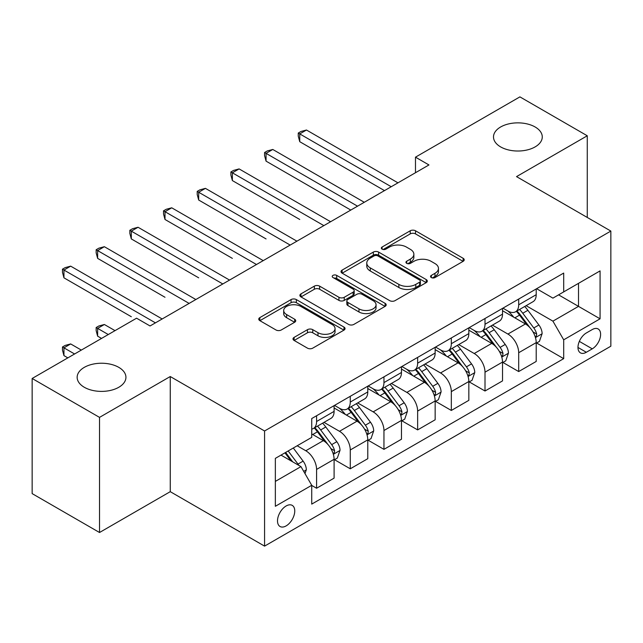 <?xml version="1.0" encoding="UTF-8"?>
<svg xmlns="http://www.w3.org/2000/svg" width="643" height="643" viewBox="0 0 643 643"><rect width="100%" height="100%" fill="white"/><g stroke="black" fill="none" stroke-linecap="round" stroke-linejoin="round"><path stroke-width="0.96" d="M431.316 277.551A2.62 1.511 0 0 0 435.022 277.551L463.129 261.331A3.737 2.162 0 0 0 464.222 259.804A3.737 2.162 0 0 0 463.129 258.277L415.515 230.789A3.737 2.162 0 0 0 410.226 230.789L382.119 247.008A2.62 1.511 0 0 0 381.355 248.077A2.62 1.511 0 0 0 382.119 249.146A2.62 1.511 0 0 0 385.824 249.146L389.465 247.049A11.968 6.912 0 0 1 406.392 247.049L410.355 249.339A11.968 6.912 0 0 1 413.867 254.226A11.968 6.912 0 0 1 410.355 259.113L406.722 261.211A2.62 1.511 0 0 0 405.95 262.28A2.62 1.511 0 0 0 406.722 263.349A2.62 1.511 0 0 0 410.427 263.349L414.06 261.251A11.968 6.912 0 0 1 430.987 261.251L434.957 263.542A11.968 6.912 0 0 1 438.462 268.428A11.968 6.912 0 0 1 434.957 273.315L431.316 275.413A2.62 1.511 0 0 0 430.553 276.482A2.62 1.511 0 0 0 431.316 277.551L431.316 275.413M118.786 367.354A24.394 14.082 0 0 0 92.206 364.308A24.394 14.082 0 0 0 77.152 377.312A24.394 14.082 0 0 0 84.297 387.271A24.394 14.082 0 0 0 110.877 390.325A24.394 14.082 0 0 0 125.932 377.312A24.394 14.082 0 0 0 118.786 367.354M535.129 126.984A24.394 14.082 0 0 0 508.549 123.93A24.394 14.082 0 0 0 493.494 136.943A24.394 14.082 0 0 0 500.632 146.901A24.394 14.082 0 0 0 527.212 149.948A24.394 14.082 0 0 0 542.274 136.943A24.394 14.082 0 0 0 535.129 126.984M286.135 525.894A12.193 7.041 120 0 0 294.1 515.147A12.193 7.041 120 0 0 292.227 505.374A12.193 7.041 120 0 0 286.135 505.977A12.193 7.041 120 0 0 278.162 516.723A12.193 7.041 120 0 0 280.035 526.496A12.193 7.041 120 0 0 286.135 525.894M294.108 337.382A3.737 2.162 0 0 0 293.007 338.909A3.737 2.162 0 0 0 294.108 340.436L307.467 348.144A3.737 2.162 0 0 0 312.755 348.144L343.965 330.124A3.737 2.162 0 0 0 345.058 328.597A3.737 2.162 0 0 0 343.965 327.07L296.351 299.582A3.737 2.162 0 0 0 291.062 299.582L259.852 317.602A3.737 2.162 0 0 0 258.759 319.129A3.737 2.162 0 0 0 259.852 320.656L275.984 329.972A3.737 2.162 0 0 0 281.28 329.972L294.639 322.264A3.737 2.162 0 0 0 295.732 320.736A3.737 2.162 0 0 0 294.639 319.209L286.633 314.588A10.007 5.779 0 0 1 283.7 310.505A10.007 5.779 0 0 1 289.88 305.168A10.007 5.779 0 0 1 300.787 306.414L332.126 324.514A10.007 5.779 0 0 1 335.059 328.597A10.007 5.779 0 0 1 328.886 333.934A10.007 5.779 0 0 1 317.98 332.68L312.755 329.666A3.737 2.162 0 0 0 307.467 329.666L294.108 337.382L294.108 340.436M170.258 376.533L99.52 417.379L32.15 378.478L32.15 493.615L99.52 532.508L170.258 491.67L264.57 546.124L264.57 430.987L170.258 376.533L170.258 491.67M587.268 217.455L587.268 135.777L516.53 176.616L610.85 231.07L264.57 430.987M587.268 135.777L519.906 96.876L415.482 157.165L415.482 172.726M32.15 378.478L136.573 318.197L150.044 325.969L428.953 164.946L415.482 157.165M389.722 300.651A3.737 2.162 0 0 0 395.019 300.651L426.229 282.631A3.737 2.162 0 0 0 427.322 281.104A3.737 2.162 0 0 0 426.229 279.576L378.614 252.088A3.737 2.162 0 0 0 373.326 252.088L342.116 270.108A3.737 2.162 0 0 0 341.015 271.635A3.737 2.162 0 0 0 342.116 273.162L389.722 300.651M334.038 278.122A2.62 1.511 0 0 1 336.691 278.491L336.691 275.381L385.101 303.327A3.737 2.162 0 0 1 386.194 304.854A3.737 2.162 0 0 1 385.101 306.381L353.883 324.402A3.737 2.162 0 0 1 348.594 324.402L300.98 296.913L300.98 293.859A3.737 2.162 0 0 0 299.887 295.386A3.737 2.162 0 0 0 300.98 296.913M300.98 293.859L314.339 286.143A3.737 2.162 0 0 1 319.627 286.143L338.941 297.291A3.737 2.162 0 0 0 344.23 297.291L353.095 292.179A3.737 2.162 0 0 0 354.189 290.652A3.737 2.162 0 0 0 353.095 289.125L332.986 277.519A2.62 1.511 0 0 1 332.222 276.45A2.62 1.511 0 0 1 333.838 275.051A2.62 1.511 0 0 1 336.691 275.381M592.259 329.554L586.328 332.978A11.815 6.824 120 0 0 578.612 343.386A11.815 6.824 120 0 0 580.42 352.854A11.815 6.824 120 0 0 586.328 352.268L592.259 348.844A11.815 6.824 120 0 0 599.975 338.435A11.815 6.824 120 0 0 598.167 328.967A11.815 6.824 120 0 0 592.259 329.554M264.57 546.124L610.85 346.199L610.85 231.07M536.608 288.707L552.916 298.127L563.694 291.898L563.694 273.074L311.734 418.545L311.734 437.369L275.349 458.371L275.349 506.29L311.734 485.288L311.734 504.112L563.694 358.649L563.694 339.817L552.916 321.146L526.119 305.682M563.694 291.898L600.072 270.896L600.072 318.815L563.694 339.817M99.52 417.379L99.52 532.508M558.574 294.856L578.515 306.373L578.515 283.346L600.072 270.896M552.916 321.146L578.515 306.373L600.072 318.815M275.349 481.398L300.956 466.617L281.007 455.107M311.734 485.441L316.581 488.246L316.581 469.422A15.247 8.801 -120 0 0 305.803 450.751L297.179 445.768M316.581 488.246L334.095 478.135L334.095 459.303A15.247 8.801 -120 0 0 323.316 440.64L311.734 433.945M334.505 459.697L350.266 468.795L350.266 449.971A15.247 8.801 -120 0 0 339.488 431.3L324.008 422.363M350.266 468.795L367.78 458.684L367.78 439.86A15.247 8.801 -120 0 0 357.002 421.189L334.095 407.967M368.19 440.246L383.951 449.353L383.951 430.521A15.247 8.801 -120 0 0 373.173 411.858L357.693 402.92M383.951 449.353L401.465 439.233L401.465 420.409A15.247 8.801 -120 0 0 390.687 401.738L367.78 388.517M401.875 420.803L417.637 429.902L417.637 411.078A15.247 8.801 -120 0 0 406.858 392.407L391.378 383.469M417.637 429.902L435.15 419.791L435.15 400.967A15.247 8.801 -120 0 0 424.372 382.296L401.465 369.066M435.552 401.353L451.322 410.451L451.322 391.627A15.247 8.801 -120 0 0 440.543 372.956L425.063 364.026M451.322 410.451L468.835 400.34L468.835 381.516A15.247 8.801 -120 0 0 458.057 362.845L435.15 349.623M469.237 381.902L485.007 391.008L485.007 372.184A15.247 8.801 -120 0 0 474.229 353.513L458.748 344.576M485.007 391.008L502.521 380.897L502.521 362.065A15.247 8.801 -120 0 0 491.742 343.394L468.835 330.172M502.922 362.459L518.692 371.558L518.692 352.734A15.247 8.801 -120 0 0 507.914 334.063L492.434 325.125M518.692 371.558L536.206 361.446L536.206 342.623A15.247 8.801 -120 0 0 525.427 323.951L502.521 310.73M502.922 308.158L507.914 311.035A15.247 8.801 -120 0 0 515.533 311.791A15.247 8.801 -120 0 0 518.692 304.814L518.692 299.059M469.237 327.608L474.229 330.486A15.247 8.801 -120 0 0 481.848 331.241A15.247 8.801 -120 0 0 485.007 324.265L485.007 318.502M435.552 347.051L440.543 349.929A15.247 8.801 -120 0 0 448.163 350.684A15.247 8.801 -120 0 0 451.322 343.708L451.322 337.953M401.867 366.502L406.858 369.379A15.247 8.801 -120 0 0 414.478 370.135A15.247 8.801 -120 0 0 417.637 363.158L417.637 357.404M368.19 385.953L373.173 388.83A15.247 8.801 -120 0 0 380.793 389.586A15.247 8.801 -120 0 0 383.951 382.601L383.951 376.846M334.505 405.395L339.488 408.273A15.247 8.801 -120 0 0 347.107 409.028A15.247 8.801 -120 0 0 350.266 402.052L350.266 396.297M536.608 343.008L563.694 358.649M515.533 311.791L533.047 301.68A15.247 8.801 -120 0 0 536.206 294.703L536.206 288.948M481.848 331.241L499.362 321.13A15.247 8.801 -120 0 0 502.521 314.146L502.521 308.391M448.163 350.684L465.677 340.573A15.247 8.801 -120 0 0 468.835 333.596L468.835 327.842M414.478 370.135L431.992 360.024A15.247 8.801 -120 0 0 435.15 353.047L435.15 347.284M380.793 389.586L398.306 379.466A15.247 8.801 -120 0 0 401.465 372.49L401.465 366.735M347.107 409.028L364.629 398.917A15.247 8.801 -120 0 0 367.78 391.941L367.78 386.186M311.734 429.09A15.247 8.801 -120 0 0 313.422 428.479L330.944 418.368A15.247 8.801 -120 0 0 334.095 411.383L334.095 405.629M313.422 428.479A15.247 8.801 -120 0 0 316.581 421.503L316.581 415.74M300.956 466.617L311.734 485.288M432.369 277.921L434.957 276.426A11.968 6.912 0 0 0 438.462 271.539L438.462 268.428M413.867 254.226L413.867 257.337A11.968 6.912 0 0 1 410.355 262.223L407.766 263.718M463.081 261.355L415.515 233.899A3.737 2.162 0 0 0 410.226 233.899L383.164 249.516M426.18 282.663L378.614 255.199A3.737 2.162 0 0 0 373.326 255.199L342.164 273.195M419.614 282.173A2.62 1.511 0 0 0 420.385 281.104A2.62 1.511 0 0 0 419.614 280.035L377.827 255.906A2.62 1.511 0 0 0 374.122 255.906L370.288 258.124A11.968 6.912 0 0 0 366.775 263.011A11.968 6.912 0 0 0 370.288 267.898L398.853 284.391A11.968 6.912 0 0 0 415.78 284.391L419.614 282.173L419.614 285.283A2.62 1.511 0 0 0 420.385 284.214L420.385 281.104M366.775 263.011L366.775 266.122A11.968 6.912 0 0 0 370.288 271.008L370.288 267.898M419.614 285.283L415.78 287.501A11.968 6.912 0 0 1 398.853 287.501L370.288 271.008M301.037 296.937L314.339 289.254L314.339 286.143M354.189 290.652L354.189 293.763A3.737 2.162 0 0 1 353.095 295.29L344.23 300.402A3.737 2.162 0 0 1 338.941 300.402L319.627 289.254A3.737 2.162 0 0 0 314.339 289.254M336.691 278.491L385.044 306.406M358.979 308.857A10.007 5.779 0 0 0 369.878 310.111A10.007 5.779 0 0 0 376.059 304.774A10.007 5.779 0 0 0 373.125 300.691L362.081 294.317A3.737 2.162 0 0 0 356.793 294.317L347.935 299.429A3.737 2.162 0 0 0 346.834 300.956A3.737 2.162 0 0 0 347.935 302.483L358.979 308.857L358.979 311.976A10.007 5.779 0 0 0 369.878 313.221A10.007 5.779 0 0 0 376.059 307.884L376.059 304.774M346.834 300.956L346.834 304.067A3.737 2.162 0 0 0 347.935 305.594L347.935 302.483M358.979 311.976L347.935 305.594M335.059 328.597L335.059 331.708A10.007 5.779 0 0 1 328.886 337.045A10.007 5.779 0 0 1 317.98 335.799L312.755 332.777A3.737 2.162 0 0 0 307.467 332.777L294.156 340.46M283.7 310.505L283.7 313.615A10.007 5.779 0 0 0 286.633 317.698L286.633 314.588M294.582 322.288L286.633 317.698M343.917 330.156L296.351 302.692A3.737 2.162 0 0 0 291.062 302.692L259.901 320.688M536.206 343.241L539.437 341.377L542.129 333.596A10.095 5.827 -120 0 0 538.906 324.996L527.895 310.296A29.152 16.831 -120 0 0 524.72 306.486M513.765 317.216A29.152 16.831 -120 0 0 507.801 310.971M535.281 337.061L536.463 335.791L536.68 334.03A10.095 5.827 -120 0 0 533.786 327.954L522.775 313.254A29.152 16.831 -120 0 0 519.6 309.444M516.884 311.011A24.201 13.969 60 0 1 520.854 315.528L530.178 327.962M299.742 219.48L232.372 180.579L232.372 172.806L239.108 168.916L330.598 221.731M516.361 311.308A29.152 16.831 60 0 1 519.544 315.118L526.866 324.892M391.225 186.727L299.742 133.905L306.478 130.015L397.961 182.837M384.49 190.617L299.742 141.685L299.742 133.905L298.256 133.053L300.956 131.493L306.478 130.015M299.742 141.685L298.256 136.163L298.256 133.053M502.521 362.692L505.752 360.827L508.444 353.047A10.095 5.827 -120 0 0 505.221 344.447L494.218 329.746A29.152 16.831 -120 0 0 491.035 325.937M480.08 336.667A29.152 16.831 -120 0 0 474.116 330.422M501.604 356.503L502.778 355.233L502.995 353.473A10.095 5.827 -120 0 0 500.101 347.397L489.098 332.704A29.152 16.831 -120 0 0 485.915 328.894M483.198 330.462A24.201 13.969 60 0 1 487.169 334.971L496.492 347.413M266.057 238.923L198.687 200.029L198.687 192.249L205.422 188.359L296.913 241.181M482.676 330.759A29.152 16.831 60 0 1 485.859 334.569L493.181 344.343M468.835 382.135L472.066 380.27L474.767 372.49A10.095 5.827 -120 0 0 471.544 363.89L460.533 349.197A29.152 16.831 -120 0 0 457.35 345.387M446.395 356.118A29.152 16.831 -120 0 0 440.431 349.864M467.919 375.954L469.093 374.684L469.31 372.924A10.095 5.827 -120 0 0 466.424 366.848L455.413 352.147A29.152 16.831 -120 0 0 452.23 348.337M449.513 349.905A24.201 13.969 60 0 1 453.492 354.422L462.807 366.864M232.372 258.373L165.002 219.48L165.002 211.7L171.737 207.81L263.228 260.632M448.999 350.21A29.152 16.831 60 0 1 452.174 354.02L459.496 363.785M435.15 401.586L438.381 399.721L441.082 391.941A10.095 5.827 -120 0 0 437.859 383.341L426.848 368.64A29.152 16.831 -120 0 0 423.665 364.83M412.718 375.56A29.152 16.831 -120 0 0 406.746 369.315M434.234 395.397L435.407 394.135L435.624 392.367A10.095 5.827 -120 0 0 432.739 386.298L421.728 371.598A29.152 16.831 -120 0 0 418.545 367.788M415.828 369.355A24.201 13.969 60 0 1 419.807 373.872L429.122 386.306M198.687 277.824L131.317 238.923L131.317 231.142L138.052 227.26L229.543 280.075M415.314 369.653A29.152 16.831 60 0 1 418.489 373.462L425.811 383.236M357.54 206.178L266.057 153.356L272.793 149.465L364.276 202.288M350.805 210.068L266.057 161.136L266.057 153.356L264.57 152.504L267.271 150.944L272.793 149.465M266.057 161.136L264.57 155.614L264.57 152.504M323.855 225.621L230.885 171.946L233.586 170.395L239.108 168.916M232.372 180.579L230.885 175.057L230.885 171.946M290.17 245.071L197.208 191.397L199.901 189.838L205.422 188.359M198.687 200.029L197.208 194.507L197.208 191.397M401.465 421.036L404.704 419.164L407.397 411.383A10.095 5.827 -120 0 0 404.174 402.783L393.162 388.091A29.152 16.831 -120 0 0 389.979 384.281M379.032 395.011A29.152 16.831 -120 0 0 373.061 388.766M400.549 414.848L401.722 413.578L401.939 411.817A10.095 5.827 -120 0 0 399.054 405.741L388.042 391.048A29.152 16.831 -120 0 0 384.86 387.239M382.143 388.798A24.201 13.969 60 0 1 386.121 393.315L395.437 405.757M165.002 297.267L97.632 258.373L97.632 250.593L104.367 246.703L195.858 299.525M381.629 389.103A29.152 16.831 60 0 1 384.803 392.913L392.126 402.687M256.493 264.514L163.523 210.84L166.215 209.288L171.737 207.81M165.002 219.48L163.523 213.958L163.523 210.84M367.78 440.479L371.019 438.614L373.712 430.834A10.095 5.827 -120 0 0 370.489 422.234L359.477 407.533A29.152 16.831 -120 0 0 356.294 403.724M345.347 414.454A29.152 16.831 -120 0 0 339.375 408.209M366.864 434.298L368.037 433.028L368.254 431.268A10.095 5.827 -120 0 0 365.369 425.192L354.357 410.491A29.152 16.831 -120 0 0 351.174 406.681M348.466 408.249A24.201 13.969 60 0 1 352.436 412.766L361.752 425.2M131.317 316.718L63.946 277.824L63.946 270.044L70.682 266.154L162.173 318.968M347.943 408.546A29.152 16.831 60 0 1 351.126 412.356L358.44 422.13M334.095 459.93L337.334 458.065L340.026 450.285A10.095 5.827 -120 0 0 336.803 441.685L325.792 426.984A29.152 16.831 -120 0 0 322.609 423.174M333.178 453.741L334.352 452.471L334.577 450.711A10.095 5.827 -120 0 0 331.684 444.635L320.672 429.942A29.152 16.831 -120 0 0 317.489 426.132M314.781 427.699A24.201 13.969 60 0 1 318.751 432.217L328.067 444.651M115.017 330.639L104.367 324.498L97.632 328.388L97.632 336.16L101.538 338.419M314.258 427.997A29.152 16.831 60 0 1 317.441 431.807L324.755 441.58M97.632 336.16L96.153 330.639L96.153 327.528L108.273 334.529M96.153 327.528L98.845 325.977L104.367 324.498M304.991 473.618L306.341 469.728A10.095 5.827 -120 0 0 303.118 461.127L293.296 448.01M81.331 350.089L70.682 343.941L63.946 347.831L63.946 355.611L67.853 357.87M298.915 465.444A10.095 5.827 -120 0 0 297.998 464.085L288.177 450.968M285.645 452.431L292.702 461.859M284.937 452.841L290.925 460.83M63.946 355.611L62.467 350.089L62.467 346.979L74.588 353.98M62.467 346.979L65.16 345.42L70.682 343.941M222.808 283.965L129.838 230.29L132.53 228.731L138.052 227.26M131.317 238.923L129.838 233.401L129.838 230.29M189.122 303.416L96.153 249.741L98.845 248.182L104.367 246.703M97.632 258.373L96.153 252.852L96.153 249.741M155.437 322.858L62.467 269.184L65.16 267.633L70.682 266.154M63.946 277.824L62.467 272.294L62.467 269.184M305.803 450.751L323.316 440.64M339.488 431.3L357.002 421.189M373.173 411.858L390.687 401.738M406.858 392.407L424.372 382.296M440.543 372.956L458.057 362.845M474.229 353.513L491.742 343.394M507.914 334.063L525.427 323.951M518.692 304.814L536.206 294.703M518.692 352.734L536.206 342.623M485.007 372.184L502.521 362.065M485.007 324.265L502.521 314.146M451.322 391.627L468.835 381.516M451.322 343.708L468.835 333.596M417.637 411.078L435.15 400.967M417.637 363.158L435.15 353.047M383.951 430.521L401.465 420.409M383.951 382.601L401.465 372.49M350.266 449.971L367.78 439.86M350.266 402.052L367.78 391.941M316.581 469.422L334.095 459.303M316.581 421.503L334.095 411.383M579.335 341.385L592.259 348.844M577.977 347.445L586.328 352.268M434.957 276.426L434.957 273.315M406.722 263.349L406.722 261.211M410.355 262.223L410.355 259.113M382.119 249.146L382.119 247.008M410.226 233.899L410.226 230.789M415.515 233.899L415.515 230.789M463.129 261.331L463.129 258.277M342.116 273.162L342.116 270.108M373.326 255.199L373.326 252.088M378.614 255.199L378.614 252.088M426.229 282.631L426.229 279.576M398.853 287.501L398.853 284.391M415.78 287.501L415.78 284.391M319.627 289.254L319.627 286.143M338.941 300.402L338.941 297.291M344.23 300.402L344.23 297.291M353.095 295.29L353.095 292.179M385.101 306.381L385.101 303.327M307.467 332.777L307.467 329.666M312.755 332.777L312.755 329.666M317.98 335.799L317.98 332.68M294.639 322.264L294.639 319.209M259.852 320.656L259.852 317.602M291.062 302.692L291.062 299.582M296.351 302.692L296.351 299.582M343.965 330.124L343.965 327.07M535.45 337.607L542.065 333.789M522.775 313.254L527.895 310.296M514.842 317.835L519.544 315.118M533.786 327.954L538.906 324.996M532.991 331.892L536.68 334.03M501.765 357.058L508.38 353.24M489.098 332.704L494.218 329.746M481.157 337.286L485.859 334.569M500.101 347.397L505.221 344.447M499.306 351.343L502.995 353.473M468.08 376.509L474.695 372.683M455.413 352.147L460.533 349.197M447.472 356.736L452.174 354.02M466.424 366.848L471.544 363.89M465.62 370.794L469.31 372.924M434.395 395.951L441.01 392.134M421.728 371.598L426.848 368.64M413.787 376.179L418.489 373.462M432.739 386.298L437.859 383.341M431.935 390.237L435.624 392.367M400.71 415.402L407.324 411.584M388.042 391.048L393.162 388.091M380.101 395.63L384.803 392.913M399.054 405.741L404.174 402.783M398.25 409.687L401.939 411.817M367.024 434.845L373.647 431.027M354.357 410.491L359.477 407.533M346.416 415.073L351.126 412.356M365.369 425.192L370.489 422.234M364.565 429.13L368.254 431.268M333.347 454.296L339.962 450.478M320.672 429.942L325.792 426.984M312.731 434.523L317.441 431.807M331.684 444.635L336.803 441.685M330.88 448.581L334.577 450.711M303.713 471.399L306.277 469.92M297.998 464.085L303.118 461.127"/></g></svg>
